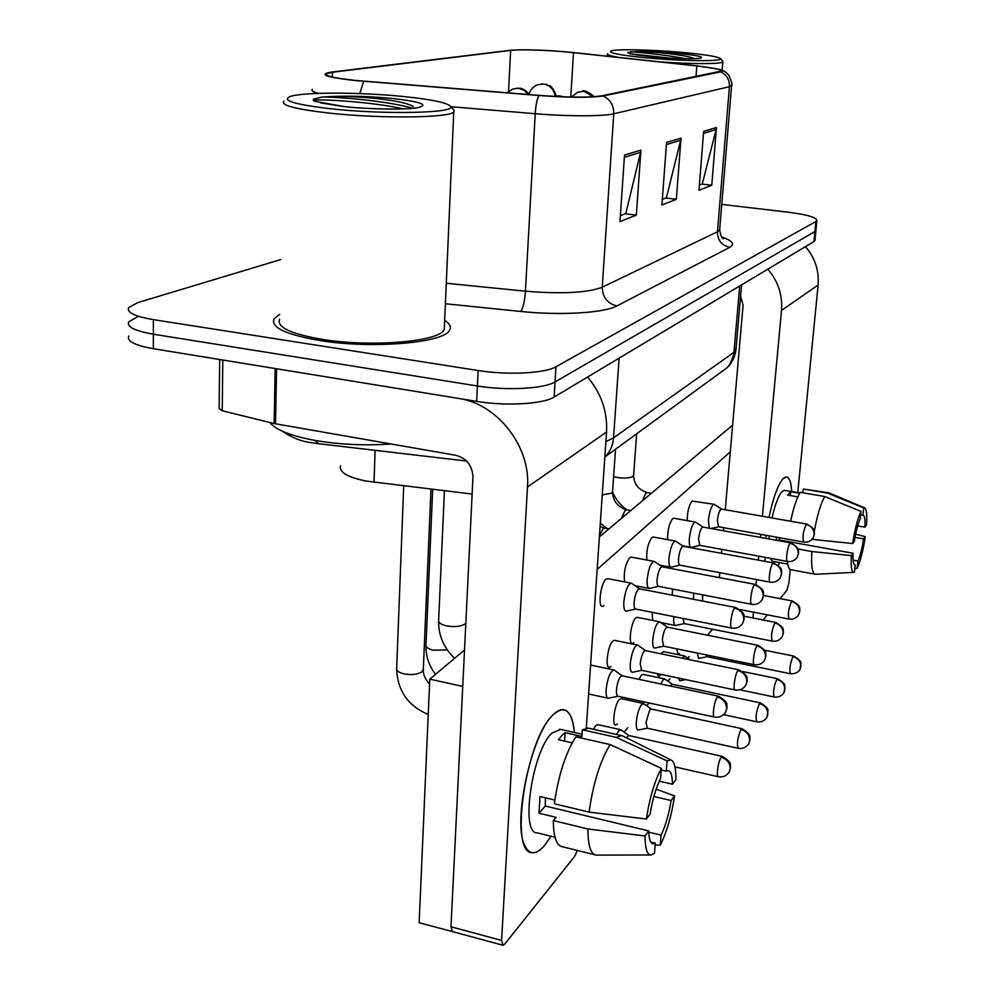 <?xml version="1.0" encoding="UTF-8"?>
<svg xmlns="http://www.w3.org/2000/svg" width="995" height="995" viewBox="0 0 995 995"><rect width="100%" height="100%" fill="white"/><g stroke="black" fill="none" stroke-linecap="round" stroke-linejoin="round"><path stroke-width="1.49" d="M472.14 494.055L366.11 481.07C347.491 477.252 338.959 472.19 340.501 465.884M319.681 340.501C372.652 349.282 445.486 342.74 449.703 329.905C451.357 326.708 449.678 323.524 444.665 320.34C449.678 323.524 451.357 326.708 449.703 329.905C445.486 342.74 372.652 349.282 319.681 340.501C285.689 334.594 270.491 327.38 274.073 318.86C270.491 327.38 285.689 334.594 319.681 340.501M355.091 80.384C334.221 78.12 324.631 75.918 326.31 73.767L332.492 72.237L510.634 50.409C520.261 49.128 551.902 50.272 573.468 52.648L696.823 65.944C713.577 67.822 721.761 69.538 721.35 71.093L601.9 95.794C589.712 97.672 568.792 97.535 539.153 95.383L355.091 80.384M354.444 80.471L538.855 95.508C569.264 97.709 590.707 97.858 603.194 95.93L720.666 71.864C723.576 71.23 723.191 70.396 719.497 69.351L697.333 65.894L574.028 52.611C548.78 50.148 528.022 49.315 511.766 50.111L331.31 72.113C317.965 74.364 325.676 77.15 354.444 80.471M128.828 335.949C126.489 341.098 134.661 345.352 153.342 348.698L476.667 401.371C505.709 406.308 543.357 404.082 554.128 397.042L813.947 241.561L814.917 231.549L815.987 229.957L814.917 231.549L555.036 381.931L814.917 231.549L815.888 221.499L816.895 220.567C816.671 217.432 807.194 214.646 788.45 212.233L721.748 204.398M476.667 401.371L477.413 385.985C506.542 390.836 544.253 388.746 555.036 381.931C544.253 388.746 506.542 390.836 477.413 385.985L153.354 334.208L477.413 385.985L478.172 370.526C507.363 375.302 545.16 373.336 555.956 366.745L815.888 221.499M128.778 321.771C126.44 326.77 134.636 330.912 153.354 334.208C134.636 330.912 126.44 326.77 128.778 321.771L137.919 316.634M279.719 314.258L274.073 318.86L279.719 314.258M280.777 259.546L137.895 302.579L128.741 307.53C126.402 312.38 134.599 316.41 153.367 319.644L478.172 370.526M640.929 150.133L636.327 215.131L619.96 221.624L624.512 155.046L640.929 150.133L640.581 152.384L624.35 157.297M716.462 127.484L711.773 185.219L698.975 190.294L703.652 131.328L716.462 127.484L716.126 129.499L703.502 133.318M681.015 138.118L676.351 199.274L661.924 204.982L666.563 142.447L681.015 138.118L680.667 140.233L666.414 144.561M676.351 199.274L665.767 198.03M662.347 199.361L666.389 197.781L680.667 140.233M711.773 185.219L701.736 184.075M699.398 184.983L702.321 183.851L716.126 129.499M636.327 215.131L625.158 213.776M620.37 215.629L625.805 213.527L640.581 152.384M813.947 241.561L815.017 239.919M621.328 730.069L618.753 730.778L616.589 734.484M628.778 735.529L626.228 737.73M614.562 670.332L613.84 669.958C610.184 671.476 607.622 677.918 606.154 689.299C605.856 694.746 606.527 697.731 608.181 698.229L618.044 696.251M622.248 675.841L620.681 676.451C618.529 679.299 617.136 683.739 616.49 689.771C616.266 693.714 616.751 695.866 617.92 696.226L714.51 717.084C719.198 717.805 722.88 716.189 725.566 712.246L724.372 713.863M631.85 583.493L631.191 583.169C627.708 584.488 625.258 590.682 623.853 601.739C623.542 607.447 624.226 610.594 625.93 611.166L626.502 611.117M639.636 588.866L638.218 589.314C636.141 591.863 634.773 596.167 634.126 602.224C633.89 606.353 634.375 608.629 635.581 609.039L731.835 628.119C736.3 628.778 739.87 627.248 742.581 623.529L741.138 625.32M643.976 703.776L641.663 704.423C638.964 708.216 637.186 714.024 636.34 721.86C636.029 726.872 636.589 729.596 638.019 730.044L647.31 728.228M651.277 709.037L649.847 709.684L646.029 722.283L647.21 728.203L738.253 748.315C742.792 748.999 746.3 747.419 748.775 743.576L747.83 744.969M665.145 679.199L663.068 679.796L660.817 683.988M672.309 684.286L670.269 685.99M684.995 656.19L682.16 658.168M678.354 678.043L679.747 680.791L685.729 679.597M697.234 653.043L698.677 658.441L707.146 656.7M706.151 654.859L707.072 656.688L790.49 673.752C798.239 674.249 800.589 668.652 799.98 669.424L799.097 670.729M638.093 645.357L637.459 645.034C634.076 646.451 631.688 652.62 630.283 663.516C629.959 668.864 630.581 671.799 632.136 672.297L641.675 670.344M645.631 650.68L644.2 651.215C642.198 653.889 640.879 658.143 640.245 663.976L641.564 670.319L735.131 689.97C739.646 690.642 743.19 689.075 745.777 685.281L744.621 686.861M660.046 622.074L659.498 621.788C656.364 623.131 654.125 629.027 652.77 639.486C652.434 644.735 653.006 647.608 654.486 648.106L663.715 646.19M667.421 627.198L666.14 627.683C664.262 630.196 663.018 634.275 662.396 639.934L663.603 646.165L754.347 664.71C758.7 665.344 762.12 663.839 764.608 660.17L763.476 661.712M673.814 616.626L673.777 617.024C673.441 622.186 673.976 625.009 675.356 625.507L684.299 623.616M683.03 618.442L684.199 623.591L772.269 641.141C776.473 641.738 779.781 640.27 782.182 636.738L781.075 638.243M654.648 561.678L654.076 561.404C650.854 562.648 648.566 568.568 647.21 579.165C646.874 584.761 647.509 587.846 649.113 588.418L649.648 588.381M662.26 566.864L660.991 567.262C659.051 569.662 657.757 573.792 657.123 579.637C656.874 583.692 657.322 585.918 658.454 586.329L751.722 604.326C756.013 604.948 759.459 603.467 762.058 599.873L760.653 601.627M675.928 541.33L675.443 541.093C672.446 542.263 670.294 547.934 669.001 558.12C668.652 563.605 669.237 566.628 670.742 567.187L671.239 567.15M683.378 546.33L682.234 546.69C680.406 548.954 679.187 552.921 678.565 558.581C678.304 562.548 678.714 564.737 679.784 565.148L770.229 582.162C774.371 582.747 777.704 581.304 780.217 577.846L778.836 579.55M695.853 522.3L695.418 522.101C692.632 523.208 690.617 528.656 689.361 538.444C689 543.83 689.535 546.79 690.965 547.349L691.425 547.312M703.142 527.139L702.084 527.449C700.38 529.589 699.224 533.407 698.614 538.892L699.734 545.335L787.53 561.454C791.522 562.001 794.744 560.608 797.169 557.262L795.826 558.929M714.534 504.465L714.149 504.291C711.549 505.348 709.646 510.584 708.44 520.012L709.186 528.196M721.661 509.142L720.703 509.428C719.099 511.455 717.992 515.124 717.395 520.447L718.601 526.778M544.713 845.277C536.205 855.053 529.564 855.153 524.788 845.601C512.263 822.392 531.517 734.161 552.946 714.97L553.469 714.447C565.036 704.684 572.025 710.704 574.438 732.494C573.132 718.514 569.501 710.903 563.556 709.671C560.372 709.261 556.839 711.027 552.946 714.97C525.92 738.974 508.731 854.742 532.412 852.703C536.156 853.014 540.26 850.538 544.713 845.277L550.944 836.248L544.713 845.277M502.662 945.163L452.538 931.606L450.996 926.78L472.961 477.264C472.414 465.672 466.73 458.359 455.909 455.312L274.147 423.559L275.18 368.548L458.533 398.41C497.276 403.734 530.721 446.556 527.487 486.978L501.579 940.424L502.96 945.25L504.751 944.068L574.762 856.247L577.311 850.439M587.585 377.018C601.229 393.274 607.559 411.619 606.552 432.029L586.279 728.041M274.147 423.559L222.233 410.761L219.149 408.497L219.671 359.506M765.105 561.367L764.919 557.299L765.105 561.367M765.802 538.382L766.138 535.322L765.802 538.382M768.998 517.437C773.214 497.599 777.928 484.664 783.164 478.632L783.326 478.458C788.052 474.491 790.838 478.869 791.721 491.592C791.174 482.587 789.52 477.699 786.771 476.928L783.164 478.632C777.928 484.664 773.214 497.599 768.998 517.437M767.817 269.172C778.078 281.212 782.655 294.968 781.51 310.44L762.394 516.281M805.452 246.648C815.017 257.804 819.221 270.603 818.101 285.018L797.766 492.624M779.582 562.598L778.413 565.284L779.582 562.598M760.702 534.352L760.429 537.412M758.688 556.155L758.314 560.11M756.511 579.575L756.038 584.587M753.476 612.161L752.941 617.957M790.241 569.513L788.936 582.759L786.908 590.159L780.142 598.642M767.232 614.835L763.153 619.96M719.323 577.622L719.758 572.66M721.45 553.319L721.785 549.377M723.415 530.758L723.676 527.711M725.243 509.738L743.091 305.204L740.603 296.149M269.782 422.489C275.864 429.977 291.037 435.972 315.34 440.486C339.83 444.628 365.041 445.797 390.96 443.981M279.632 319.109C276.299 327.106 290.577 333.872 322.467 339.407C372.043 347.591 440.225 341.509 444.267 329.469L444.442 325.34M283.836 101.266C280.478 105.221 295.291 109.127 328.288 112.995C379.605 118.803 449.889 117.945 453.745 111.962L454.217 110.445L453.222 109.338M405.288 96.714C362.752 92.174 304.159 91.851 290.515 96.403C280.864 100.308 294.122 104.413 330.278 108.729C384.331 114.811 456.593 113.107 450.623 106.477C447.762 102.908 432.663 99.649 405.288 96.714M413.273 106.54C409.691 104.264 402.278 102.236 391.047 100.458C370.675 97.435 350.924 96.117 331.82 96.503L322.081 97.012L313.487 99.114L314.296 101.216L344.108 106.54M322.081 97.012C341.273 96.95 390.923 101.577 412.676 108.318M313.251 100.42L313.45 100.358C317.703 98.716 372.528 101.813 403.273 108.841M607.559 53.742C606.639 54.775 610.532 56.018 619.226 57.486M682.135 52.399C652.21 49.663 616.614 48.867 611.117 50.894C607.597 52.859 619.723 55.21 647.509 57.946C683.092 61.28 723.9 61.566 720.504 58.618C717.83 56.603 705.045 54.526 682.135 52.399M694.435 58.693C691.189 57.188 684.834 55.782 675.369 54.489C660.568 52.536 647.484 51.566 636.128 51.578L627.584 52.474L630.171 53.892L653.665 56.964M659.623 61.839C691.338 64.19 721.586 64.165 722.805 61.901L722.718 61.23M630.631 51.752C638.927 52.213 667.943 55.135 685.928 58.742M629.574 53.742L670.294 58.17M687.246 520.634C687.309 511.977 688.888 505.46 692.01 501.07L714.149 504.291M667.657 539.663C667.458 530.696 669.1 523.718 672.57 518.731L673.826 518.233L695.418 522.101M646.8 560.036C646.252 550.795 647.932 543.307 651.837 537.574L653.217 537.014L675.443 541.093M624.611 581.901C623.529 572.523 625.221 564.463 629.661 557.71L631.178 557.088L654.076 561.404M604.052 605.706L602.311 606.465C597.734 606.502 600.806 583.269 605.905 579.301L607.646 578.617M672.185 595.159L672.62 589.065M652.795 620.457L652.036 612.298M633.803 642.733L632.186 643.541C628.168 643.628 631.104 622.062 635.643 618.082L637.21 617.335L659.498 621.788M610.955 666.563L609.164 667.458C604.898 667.558 607.933 645.394 612.771 641.141L614.5 640.32L637.459 645.034M679.498 653.466L678.13 654.225L676.588 648.827M660.133 675.518L658.628 676.351L657.16 673.603M660.979 653.814L663.416 651.625L684.523 655.954M638.989 679.361L641.315 675.207L643.019 674.374M617.46 724.061L615.644 725.081C611.676 725.231 614.674 704.05 619.263 699.572L621.154 698.652M593.443 729.31L595.669 725.629L597.784 724.621M452.315 931.556L419.144 922.726L429.778 679.15L464.516 650.021M599.376 536.902L732.631 425.126M712.631 629.263L707.507 635.208M689.187 656.489L687.769 658.13M670.021 678.739L667.931 681.177M649.15 702.967L646.75 705.766M627.795 727.768L624.089 732.084M597.149 569.426L730.293 451.879M429.778 679.15L462.737 686.426M650.693 842.031L655.319 843.151L653.068 843.909C650.394 843.486 648.951 839.158 648.752 830.924L545.297 806.012L545.409 797.803M589.09 812.107L646.389 819.034L650.096 814.084C652.421 799.831 655.892 788.028 660.518 778.699L661.352 768.339L610.109 744.546L575.881 736.822C565.483 753.178 558.319 775.491 554.377 803.786L589.09 812.107C593.095 783.637 600.097 761.113 610.109 744.546M555.011 837.243L537.076 832.827C520.037 834.059 532.25 751.163 551.79 733.203L560.483 729.36M572.2 742.842L558.494 739.733L561.852 735.479L565.098 732.693L581.888 736.474L582.336 729.77L588.605 728.228M661.215 770.006L666.302 771.175L667.135 760.901L616.303 737.382L582.336 729.77M616.303 737.382L621.427 735.566L623.567 736.412M646.389 819.034C649.536 798.127 654.523 781.224 661.352 768.339M667.135 760.901L670.829 759.857C674.324 761.25 676.015 767.854 675.879 779.645L672.471 784.209L659.312 781.174M653.864 796.497L671.115 800.527L674.523 795.9L656.14 789.172M674.523 795.9C671.6 815.614 666.837 832.031 660.27 845.165L661.078 835.128L648.777 832.156M655.158 845.078L660.27 845.165M666.302 771.175L668.192 770.677C670.928 771.237 672.346 775.739 672.471 784.209M671.115 800.527C668.914 814.171 665.568 825.701 661.078 835.128M554.862 800.067L540.024 796.51L538.991 813.201L556.068 817.343L553.307 820.564L587.908 828.984L645.058 835.949L648.752 830.924M594.823 854.78L562.2 846.695C556.466 845.65 553.506 836.932 553.307 820.564M650.693 854.991L596.117 855.103C590.682 854.133 587.946 845.427 587.908 828.984M655.319 843.151L654.499 853.275L651.178 854.991C647.123 854.941 645.083 848.598 645.058 835.949M538.991 813.201L545.297 806.012M564.538 741.113L565.098 732.693M854.444 564.725L854.817 564.899C853.349 564.401 852.777 560.508 853.088 553.245L779.147 539.949L779.247 537.673M812.019 539.327L852.653 543.544L854.382 541.255C855.949 531.541 857.889 524.054 860.202 518.781L860.998 511.405L824.706 496.53L800.191 492.351C796.634 498.271 793.45 507.898 790.615 521.243M772.083 517.985C775.055 504.602 778.326 495.833 781.908 491.679L784.595 490.373L799.818 492.973M797.841 496.866L787.543 495.1L790.677 491.754L799.632 493.284M860.625 514.85L862.914 515.236L863.71 507.91L827.629 493.147L803.251 489.018L802.878 492.811M803.251 489.018L828.984 492.861L864.605 507.848C866.533 509.03 867.18 514.738 866.545 524.999L864.916 527.163L857.678 525.907M813.052 539.514L813.338 537.487M814.283 531.492C817.206 515.373 820.688 503.719 824.706 496.53M827.629 493.147L828.984 492.861M852.653 543.544C854.854 529.253 857.628 518.544 860.998 511.405M863.71 507.91L864.605 507.848M855.028 537.387L863.648 538.904L865.277 536.691L855.65 534.191M865.277 536.691C863.187 550.434 860.488 560.956 857.18 568.282L857.964 561.068L853.125 560.185M854.854 568.381L857.18 568.282M862.914 515.236L863.212 515.236C864.705 515.82 865.277 519.8 864.916 527.163M863.648 538.904C862.13 548.332 860.24 555.72 857.964 561.068M787.679 564.078L772.443 561.279L770.03 558.232M769.035 538.967L769.297 535.895M776.361 540.285L776.622 537.213M855.227 564.861L854.456 572.125L853.698 572.374L815.415 574.264L790.838 569.737C789.085 569.376 787.903 566.59 787.281 561.404M815.141 574.239C812.169 573.17 811.074 565.608 811.845 551.529L851.372 555.596L853.088 553.245M798.052 549.041L811.845 551.529M853.698 572.374C851.546 571.951 850.775 566.354 851.372 555.596M778.513 540.671L779.147 539.949M790.304 495.572L790.677 491.754M693.789 593.144L693.341 599.264M702.644 594.861L702.607 601.055M375.103 450.337L374.021 482.264M332.492 72.237L332.367 77.088M359.78 93.592L363.635 81.304M720.666 71.864C726.686 74.787 729.609 79.724 729.434 86.689L613.766 113.791C613.853 105.42 610.333 99.475 603.194 95.93M731.636 85.147L729.434 86.689L717.457 231.773L719.634 230.007L719.733 228.825M450.834 106.714L535.223 113.704L525.435 291.187C561.752 294.184 587.361 292.853 602.249 287.207L613.766 113.791C603.356 116.44 567.859 116.477 535.223 113.704C535.808 105.134 537.014 99.065 538.855 95.508M318.35 93.368C312.94 91.888 310.95 90.533 312.38 89.301M721.698 236.972C732.494 240.728 735.181 244.173 729.77 247.32L616.95 305.9C604.363 312.965 560.732 315.676 520.733 311.447L445.387 303.749M153.367 319.644L153.342 348.698M555.956 366.745L554.128 397.042M446.27 283.264L525.435 291.187C524.651 301.597 523.084 308.35 520.733 311.447M616.95 305.9C607.435 303.562 602.535 297.331 602.249 287.207L717.457 231.773C717.569 240.28 721.673 245.454 729.77 247.32M696.823 65.944L696.002 76.578M573.468 52.648L570.807 97.025M510.634 50.409L508.532 91.44M605.905 441.569L613.542 437.875L619.089 358.163M604.836 457.153L605.806 456.158C610.395 451.145 612.97 445.051 613.542 437.875L733.949 352.305L739.683 286.013M720.044 372.839L727.158 367.665L730.106 363.859L736.064 348.461M466.58 461.046L318.549 443.708L314.917 440.412M721.188 757.245L722.345 756.387C728.141 760.08 730.815 762.829 730.367 764.657L730.479 768.177L729.26 771.834L730.156 768.762C730.069 762.978 727.084 759.135 721.188 757.245C718.241 760.951 715.89 776.995 718.328 776.734C723.054 777.456 726.698 775.826 729.26 771.834L728.29 773.264M403.709 485.834L396.682 668.217C396.284 670.667 398.759 672.558 404.069 673.889C411.383 675.17 417.253 674.56 421.669 672.048L423.323 668.988M717.383 696.96L718.527 696.214C724.484 699.92 727.258 702.706 726.835 704.597L726.972 708.166L725.566 712.246L726.611 708.801C726.524 702.793 723.452 698.838 717.383 696.96C714.286 700.505 711.885 717.308 714.51 717.084M444.429 490.734L438.646 620.233C438.248 622.671 440.897 624.562 446.606 625.905C454.255 627.198 460.299 626.614 464.727 624.176L465.834 623.168M734.621 608.032L735.616 607.472C741.524 610.967 744.285 613.654 743.937 615.507L744.136 619.126L742.581 623.529L743.787 619.761C743.725 613.728 740.666 609.811 734.621 608.032C731.561 611.141 729.198 628.28 731.835 628.119M740.989 729.484L742.034 728.713C747.631 732.233 750.218 734.87 749.832 736.648L749.956 739.994L748.775 743.576L749.645 740.591C749.583 734.982 746.698 731.275 740.989 729.484C737.544 737.618 736.636 743.899 738.253 748.315M432.676 489.316L426.009 644.847C425.661 647.16 428.099 648.951 433.335 650.22L447.277 649.884M759.471 703.577L760.416 702.88C765.827 706.251 768.351 708.776 767.978 710.48L766.983 717.208L767.841 714.298C767.792 708.863 765.006 705.293 759.471 703.577C756.212 711.388 755.329 717.47 756.834 721.798C761.225 722.445 764.608 720.915 766.983 717.208L766.063 718.564M507.102 92.784L512.736 89.028L518.407 88.232L524.017 90.184L528.42 94.513M776.747 679.349L777.605 678.714C782.903 681.961 785.354 684.423 784.98 686.102L784.023 692.545L784.856 689.722C784.831 684.436 782.12 680.978 776.747 679.349C773.662 686.861 772.816 692.744 774.209 696.997C778.451 697.607 781.722 696.127 784.023 692.545L783.115 693.876M529.091 93.891C530.596 89.45 533.469 86.403 537.723 84.724L543.245 83.953C549.8 85.085 553.829 89.177 555.334 96.241M792.94 656.638L793.724 656.066C798.96 659.312 801.348 661.7 800.925 663.242L799.98 669.424L800.813 666.675C800.788 661.538 798.164 658.192 792.94 656.638C790.018 663.876 789.197 669.585 790.49 673.752M737.892 670.53L738.924 669.859C744.67 673.379 747.357 676.04 746.971 677.844L747.133 681.326L745.777 685.281L746.81 681.936C746.735 676.127 743.775 672.321 737.892 670.53C734.994 673.839 732.681 690.169 735.131 689.97M756.996 645.917L757.929 645.32C763.513 648.703 766.113 651.252 765.74 652.994L765.901 656.339L764.608 660.17L765.615 656.924C765.565 651.29 762.692 647.621 756.996 645.917C754.272 649.001 752.033 664.909 754.347 664.71M774.831 622.945L775.665 622.41C781.125 625.681 783.65 628.168 783.276 629.847L783.438 632.994L782.182 636.738L783.164 633.579C783.127 628.119 780.354 624.574 774.831 622.945C771.61 630.544 770.764 636.613 772.269 641.141M554.675 96.415L559.7 95.918L563.319 96.813M754.384 584.923L755.28 584.413C761.001 587.784 763.7 590.358 763.364 592.162L763.563 595.607L762.058 599.873L763.252 596.229C763.19 590.383 760.242 586.615 754.384 584.923C751.536 587.821 749.247 604.475 751.722 604.326M772.804 563.394L773.625 562.934C779.172 566.167 781.784 568.655 781.448 570.384L781.66 573.692L780.217 577.846L781.373 574.302C781.336 568.642 778.476 564.998 772.804 563.394C770.13 566.093 767.916 582.299 770.229 582.162M608.928 528.88L604.699 528.109L602.933 528.905L599.425 536.031M790.018 543.282L790.751 542.872C796.174 546.031 798.724 548.444 798.376 550.111L798.562 553.22L797.169 557.262L798.301 553.817C798.276 548.332 795.515 544.825 790.018 543.282C787.505 545.795 785.341 561.578 787.53 561.454M602.249 494.901L611.552 493.209L612.584 491.518M630.83 510.522L626.676 509.776L625.059 510.497L621.465 518.37M806.112 524.452L806.783 524.079C812.057 527.114 814.519 529.439 814.196 531.056L814.395 534.054L813.039 537.996L814.146 534.651C814.134 529.328 811.46 525.932 806.112 524.452C803.102 531.566 802.306 537.437 803.711 542.064C807.579 542.598 810.689 541.23 813.039 537.996L811.721 539.626M613.629 476.617L617.348 477.513C624.251 478.495 629.375 478.16 632.708 476.505L633.653 474.963M651.364 493.296L647.285 492.575L645.817 493.246L642.409 500.796M606.552 432.029L527.487 486.978M276.56 368.772L275.515 423.845M450.996 926.78L501.579 940.424M222.793 360.016L222.233 410.761M818.101 285.018L781.51 310.44M320.402 102.846L343.71 106.577C370.165 109.425 405.699 109.885 418.136 107.609C429.019 104.798 420.823 101.788 393.56 98.592C371.21 96.415 350.626 95.719 331.82 96.503M635.581 54.8L653.578 56.964C675.841 58.78 691.45 59.215 700.405 58.257C704.609 56.902 696.674 55.247 676.6 53.282C660.493 51.914 646.999 51.342 636.128 51.578M791.522 601.453L792.281 600.955C797.567 604.114 800.03 606.49 799.669 608.119L799.843 611.179L798.624 614.798L799.582 611.738C799.57 606.428 796.871 603.007 791.522 601.453C788.463 608.766 787.642 614.636 789.047 619.077C793.102 619.649 796.298 618.218 798.624 614.798L797.542 616.278M571.478 97.05L577.672 92.236L583.854 91.266L593.356 96.764M326.31 73.767L326.285 74.911M721.698 70.11C724.236 70.844 726.673 72.685 729.024 75.657C731.673 81.839 732.519 85.222 731.586 85.794L719.634 230.007C720.703 235.691 721.947 238.576 723.365 238.676L723.042 238.439M816.895 220.567L814.955 240.566M318.549 443.708L311.36 442.663C301.759 441.606 292.07 437.775 282.294 431.171M604.836 457.053L727.158 367.665C732.121 362.727 735.056 356.844 735.927 350.004L741.573 284.868M428.236 714.447C408.186 706.015 397.664 690.978 396.644 669.312M597.609 724.584L620.644 729.696M628.74 735.504L620.967 729.795M722.345 756.387L628.554 735.454M429.566 684.087C425.275 679.324 423.173 674.647 423.285 670.058L430.997 489.117M718.328 776.734L674.971 766.884M454.628 658.304C443.832 647.944 438.496 635.606 438.608 621.29M590.595 665.046L613.84 669.958M622.198 675.804L614.201 670.07M718.527 696.214L621.999 675.767M588.617 693.988L608.181 698.229M607.584 578.605L631.191 583.169M639.561 588.816L631.551 583.294M735.616 607.472L639.387 588.791M635.718 609.064L626.303 611.166M435.512 674.349C428.957 665.655 425.785 656.14 425.972 645.817M621.017 698.627L643.367 703.453M651.24 709.012L643.665 703.552M742.034 728.713L651.066 708.975M642.907 674.361L664.623 678.926M672.272 684.249L664.884 679.013M760.416 702.88L672.122 684.224M756.834 721.798L723.589 714.646M690.182 659.822L684.771 656.041M777.605 678.714L742.805 671.55M516.94 88.182C519.975 89.115 521.604 85.968 529.601 94.612M774.209 696.997L739.882 689.809M793.724 656.066L764.67 650.22M541.827 83.903L546.529 84.488C548.73 86.839 550.807 82.175 556.304 96.03M645.568 650.643L637.783 645.146M738.924 669.859L645.394 650.606M667.371 627.161L659.797 621.887M757.929 645.32L667.222 627.136M775.665 622.41L744.073 616.228M660.804 622.596L675.356 625.507M558.033 95.856L564.202 96.838M662.197 566.814L654.399 561.516M755.28 584.413L662.036 566.789M635.021 585.682L649.113 588.418M658.59 586.353L649.449 588.418M683.316 546.292L675.729 541.193M773.625 562.934L683.179 546.267M604.699 528.109L600.084 526.492M659.673 565.11L670.742 567.187M679.908 565.172L671.04 567.2M606.987 528.532L600.308 523.134M703.079 527.089L695.679 522.188M790.751 542.872L702.955 527.076M626.676 509.776C617.696 506.99 612.982 501.094 612.534 492.102L615.507 449.64M682.595 545.807L690.965 547.349M699.846 545.36L691.239 547.349M626.788 509.801C620.445 505.199 615.694 499.316 612.534 492.127M721.599 509.104L714.398 504.378M806.783 524.079L721.487 509.079M647.285 492.575C638.566 489.926 634.014 484.229 633.616 475.486L636.626 434.218M718.539 526.79L711.089 528.532M803.711 542.064L718.427 526.765M344.668 106.602C368.038 109.487 405.711 109.313 412.253 108.355M450.623 106.477L454.217 110.445M444.267 329.469L453.745 111.962M313.487 99.114L313.45 100.358M607.398 56.205L607.522 54.339M653.877 56.976C672.359 58.481 686.5 59.041 696.264 58.643M720.504 58.618L722.855 61.391M722.121 70.284L722.805 61.901M653.068 843.909L652.409 843.76M582.038 734.211L559.65 729.173M621.427 735.566L587.722 728.029M670.829 759.857L622.173 735.715M792.281 600.955L763.575 595.483M789.047 619.077L740.193 609.574M582.237 91.217C584.189 89.848 588.182 91.677 594.251 96.702"/></g></svg>

